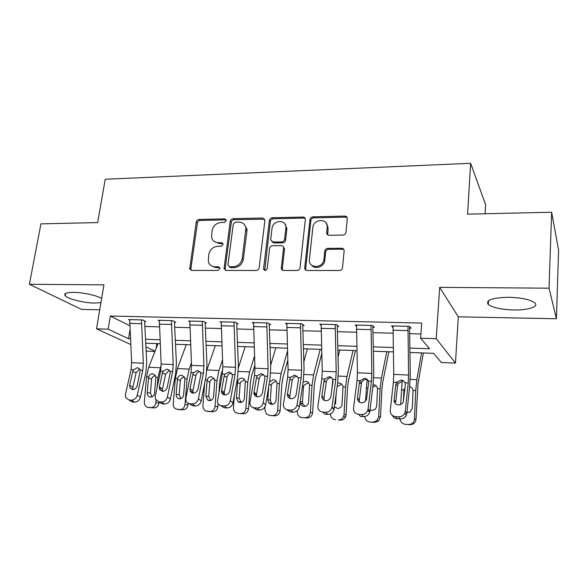 <?xml version="1.0" encoding="UTF-8"?>
<svg xmlns="http://www.w3.org/2000/svg" width="588" height="588" viewBox="0 0 588 588"><rect width="100%" height="100%" fill="white"/><g stroke="black" fill="none" stroke-linecap="round" stroke-linejoin="round"><path stroke-width="0.88" d="M226.321 220.603L224.836 218.861L199.009 219.464C197.531 219.647 196.612 220.5 196.252 222.029L189.748 268.929L191.732 270.429L217.883 270.443L219.875 268.606L219.853 268.003L218.376 266.776L214.958 266.783C211.474 266.599 209.262 264.828 208.314 261.469L208.733 254.611C209.894 249.613 212.893 246.835 217.744 246.291L221.139 246.254L223.117 244.432L221.632 242.646L218.229 242.69C214.686 242.528 212.466 240.742 211.57 237.331L212.025 230.783C213.172 225.851 216.156 223.087 220.978 222.492L224.359 222.418L226.321 220.603M226.262 219.868L200.17 220.426C198.7 220.61 197.781 221.463 197.421 222.984L190.879 268.687L191.225 270.37M219.743 267.65L216.105 267.643L214.958 266.783M223.028 243.586L219.361 243.608L218.229 242.69M508.701 297.293C492.06 297.741 485.262 300.159 488.327 304.555C492.898 307.744 501.38 309.545 513.758 309.957C528.318 310.324 539.563 306.605 534.558 302.658C529.913 299.461 521.299 297.675 508.701 297.293M101.651 298.432C96.822 295.448 82.812 292.39 73.544 292.361C66.304 292.42 63.533 293.559 65.231 295.771C68.017 299.064 84.143 303.011 94.705 303.077L100.938 302.651M342.929 235.06C344.509 234.906 345.509 234.061 345.92 232.525L347.273 218.707C347.258 217.082 346.435 216.208 344.788 216.09L312.934 216.825C311.302 217.023 310.317 217.92 309.986 219.522L304.738 267.871C304.775 269.466 305.576 270.333 307.149 270.487L339.452 270.502C341.04 270.37 342.047 269.524 342.473 267.981L344.134 250.958C344.127 249.297 343.296 248.393 341.635 248.246L327.781 248.371C326.134 248.548 325.135 249.437 324.782 251.054L323.907 259.499C323.106 268.679 308.274 268.709 309.398 259.602L312.838 227.6C313.448 218.493 328.486 218.141 327.222 227.335L326.678 232.627C326.678 234.252 327.487 235.134 329.118 235.266L342.929 235.06M551.647 212.239L558.6 250.341L556.417 318.755L549.038 288.186L551.647 212.239L467.578 214.15L470.643 163.288L105.215 179.252L97.689 222.573L40.947 223.866L29.4 284.283L103.944 284.842L96.52 328.839L108.155 329.177L110.323 316.043L421.714 323.069L420.626 338.225L436.23 338.681L455.465 363.075L441.404 362.524L433.532 353.329L409.932 352.499M549.038 288.186L439.684 287.363L436.23 338.681M264.916 220.515L262.682 217.986L233.046 218.677C231.525 218.861 230.584 219.728 230.231 221.279L224.057 268.65L226.196 270.443L256.221 270.458C257.801 270.296 258.771 269.414 259.124 267.797L264.916 220.515M272.273 217.766L302.989 217.053C304.518 217.163 305.304 217.972 305.356 219.5L300.049 267.768C299.704 269.414 298.711 270.318 297.072 270.48L283.636 270.473C282.196 270.355 281.417 269.561 281.292 268.106L283.585 247.945C283.467 246.497 282.696 245.725 281.262 245.615L272.531 245.71C270.943 245.887 269.973 246.776 269.627 248.379L267.202 268.591C265.916 270.892 264.703 271.002 263.549 268.936L269.392 220.419C269.738 218.839 270.7 217.957 272.273 217.766L273.266 218.773L303.908 218.075L302.989 217.053M29.4 284.283L81.578 309.428L99.732 309.788M110.323 316.043L129.625 325.62M144.868 326.472L159.297 326.862M174.68 327.281L189.792 327.692M205.352 328.119L221.184 328.545M236.913 328.971L253.509 329.427M269.407 329.853L286.804 330.331M302.886 330.765L321.114 331.257M337.38 331.706L356.49 332.22M372.946 332.668L392.99 333.212M409.638 333.668L420.927 333.969M128.993 399.972L132.212 401.957L134.564 402.111L131.359 400.119L128.993 399.972L125.707 397.694L125.45 394.475L131.065 369.683L131.646 362.693L129.698 319.622L141.458 319.901L143.354 363.215L142.781 370.242L137.261 395.18L140.429 397.201L145.875 372.41L146.728 361.936L144.67 322.68L144.721 321.607L145.905 321.636L142.641 319.931L128.529 319.593L129.617 320.144M158.966 401.847L162.031 403.853L164.449 404.007L161.399 402.001L158.966 401.847L155.386 399.134L155.239 396.261L160.605 371.101L161.163 364.016L159.341 320.335L171.439 320.622L173.21 364.553L172.659 371.682L167.396 396.988L170.402 399.031L175.599 373.865L176.415 363.244L174.496 323.437L174.548 322.349L175.761 322.378L172.659 320.651L158.143 320.306L159.267 320.908M189.814 403.78L192.71 405.801L195.201 405.955L192.32 403.934L189.814 403.78C187.822 403.566 186.528 402.486 185.94 400.538L185.889 398.105L190.997 372.564L191.534 365.368L189.843 321.07L202.294 321.364L203.926 365.927L203.397 373.159L198.399 398.855L201.243 400.906L206.175 375.364L206.954 364.589L205.175 324.216L205.227 323.106L206.476 323.143L203.544 321.401L188.608 321.041L189.77 321.702M221.573 405.764L224.293 407.8L226.858 407.962L224.16 405.926L221.573 405.764C219.287 405.492 217.905 404.206 217.413 401.905L222.271 374.064L222.786 366.765L221.242 321.827L234.053 322.136L235.538 367.338L235.038 374.674L230.327 400.773L232.988 402.846L237.64 376.901L238.383 365.971L236.758 325.01L236.802 323.892L238.089 323.922L235.347 322.165L219.963 321.79L221.161 322.533M254.288 407.815L256.824 409.865L259.462 410.034L256.949 407.984L254.288 407.815C251.664 407.462 250.194 405.94 249.863 403.243L254.472 375.607L254.957 368.206L253.568 322.599L266.768 322.922L268.091 368.794L267.621 376.239L263.211 402.743L265.688 404.838L270.032 378.488L270.73 367.397L269.267 325.84L269.311 324.701L270.634 324.73L268.091 322.952L252.252 322.569L253.479 323.393M288.002 409.924L290.332 411.99L293.052 412.166L290.744 410.093L288.002 409.924C284.996 409.469 283.453 407.682 283.365 404.566L287.635 377.202L288.091 369.683L286.863 323.407L300.468 323.731L301.629 370.286L301.181 377.856L297.102 404.779L299.373 406.889L303.393 380.127L304.055 368.86L302.761 326.685L302.805 325.531L304.165 325.568L301.835 323.767L285.511 323.371L286.775 324.304M322.761 412.1L324.87 414.18L327.678 414.364L325.583 412.276L322.761 412.1C319.387 411.534 317.785 409.513 317.939 406.036L321.812 378.841L322.239 371.212L321.18 324.231L335.204 324.569L336.189 371.829L335.77 379.517L332.044 406.881L334.094 409.005L337.769 381.81L338.379 370.374L337.277 327.56L337.314 326.391L338.717 326.428L336.615 324.598L319.791 324.194L321.092 325.267M358.606 414.342L360.488 416.444L363.384 416.627L361.524 414.525L358.606 414.342C355.123 413.768 353.432 411.71 353.535 408.168L357.041 380.539L357.438 372.785L356.563 325.083L371.028 325.429L371.822 373.424L371.44 381.23L368.081 409.042L369.896 411.188L373.211 383.545L373.77 371.925L372.858 328.464L372.902 327.273L374.343 327.31L372.483 325.465L355.13 325.046L356.475 326.296M395.599 416.657L397.238 418.774L400.222 418.965L398.613 416.848L395.599 416.657C391.998 416.069 390.219 413.974 390.256 410.38L393.379 382.281L393.74 374.402L393.063 325.958L407.984 326.318L408.579 375.063L408.234 382.994L405.279 411.277L406.845 413.438L409.762 385.338L410.27 373.534L409.564 329.398L409.601 328.185L411.093 328.222L409.491 326.355L391.579 325.928L392.975 327.42M485.115 213.753L485.607 204.749L470.643 163.288M439.684 287.363L458.295 316.829L556.417 318.755M458.295 316.829L455.465 363.075M156.849 343.613L156.114 348.486M154.96 351.404L146.155 351.065M409.865 348.089L429.615 348.743L420.626 338.225M108.155 329.177L128.552 338.732L130.345 338.791M145.545 339.298L159.943 339.776M175.305 340.283L190.394 340.79M205.932 341.305L221.742 341.834M237.442 342.356L254.009 342.9M269.892 343.429L287.253 344.009M303.305 344.546L321.504 345.149M337.747 345.685L356.82 346.325M373.248 346.869L393.247 347.53M130.654 344.487L96.52 328.839M145.934 346.876L155.063 351.146M393.328 351.911L373.336 351.212M356.923 350.639L337.857 349.963M321.621 349.397L303.437 348.757M287.385 348.192L270.032 347.581M254.163 347.03L237.603 346.45M221.911 345.898L206.109 345.34M190.585 344.796L175.503 344.267M160.142 343.723L145.743 343.223M346.273 216.509L346.207 217.185M129.882 330.346L128.552 338.732M214.069 267.349L214.15 266.739M214.48 241.661L219.361 243.608M211.459 265.864L216.105 267.643M264.718 219.192L234.127 219.662C232.613 219.846 231.672 220.713 231.319 222.257L225.16 268.679L225.513 270.34M235.303 222.183L233.326 224.013L227.924 264.931L229.445 266.768L233.098 266.761C238.066 266.239 241.124 263.431 242.278 258.323L245.902 228.284C245.218 224.351 242.888 222.293 238.919 222.11L235.303 222.183M229.166 266.739L230.555 267.628L229.445 266.768M244.263 224.388L246.96 229.254L246.931 231.143L243.351 259.212C242.205 264.306 239.154 267.114 234.2 267.628L230.555 267.628M305.165 218.391L303.908 218.075M283.306 246.791L284.563 248.878L282.299 268.657L282.63 270.26M273.266 218.773C271.693 218.964 270.737 219.846 270.392 221.419L264.725 270.414M285.886 228.225L285.937 227.468C286.341 218.949 272.663 220.008 272.016 228.475L270.686 239.823L272.972 242.013L281.689 241.911C283.298 241.727 284.269 240.837 284.614 239.228L285.886 228.225L286.848 229.21L286.893 228.46L284.732 223.675M271.957 241.808L273.971 242.962L272.972 242.013M286.848 229.21L285.584 240.183C285.239 241.786 284.269 242.682 282.666 242.859L273.971 242.962M326.222 223.072L328.082 228.342L327.736 234.891M311.728 265.247C315.234 270.032 324.282 266.709 324.782 260.418L323.929 259.337M343.914 249.628L342.459 249.202L328.641 249.327C327.001 249.496 326.009 250.385 325.649 251.995L324.804 260.264M347.126 217.582L345.597 217.134L313.823 217.854C312.199 218.045 311.214 218.942 310.883 220.544L305.672 268.65L305.988 270.208M158.025 343.649L148.713 367.25L146.544 376.835L144.347 401.971C144.266 404.595 145.287 406.374 147.412 407.293L153.946 407.903L148.463 407.506M161.193 364.935L157.974 377.415L157.106 387.492M156.011 400.296L155.805 402.692L158.973 402.971C158.422 406.124 156.746 407.763 153.946 407.903M160.289 387.521L160.061 390.145M148.654 376.937C149.374 374.865 150.712 373.806 152.682 373.755L155.276 375.387L155.842 377.305L154.548 393.122C154.107 395.65 152.762 396.974 150.513 397.091L149.492 396.856C147.904 396.077 147.147 394.688 147.221 392.688L148.654 376.937L146.544 376.835M150.756 407.653C153.571 407.521 155.254 405.867 155.805 402.692M155.254 375.35L152.182 377.408L151.616 379.304L150.425 393.041L152.035 396.819M144.721 321.607L144.81 321.063M139.606 368.838L136.137 372.704L132.734 371.675L129.669 385.28L132.859 387.352L136.137 372.704M132.212 401.957L129.117 400.053M132.859 387.352L132.962 389.624M140.429 397.201C139.452 400.34 137.496 401.971 134.564 402.111M131.359 400.119C134.307 399.98 136.276 398.333 137.261 395.18M132.734 371.675L133.572 369.801L137.305 367.684L139.481 368.691L140.245 370.124L137.202 385.699C136.416 388.198 134.85 389.506 132.506 389.631L129.838 387.749L129.669 385.28M186.293 344.641L177.414 368.588L175.342 378.305L173.232 403.794C173.151 406.345 174.144 408.123 176.202 409.116L182.883 409.799L177.488 409.41M191.416 362.767L189.115 369.132L187.087 378.9L185.007 404.537L188.013 404.809C187.469 407.999 185.757 409.667 182.883 409.799M188.131 403.331L188.013 404.809M177.517 378.415C178.23 376.313 179.605 375.24 181.618 375.188L184.478 377.18L184.897 378.79L183.662 394.827C183.221 397.392 181.846 398.73 179.538 398.848L178.289 398.524C176.782 397.686 176.062 396.305 176.128 394.386L177.517 378.415L175.342 378.305M179.847 409.564C182.736 409.432 184.456 407.756 185.007 404.537M184.264 376.783L180.891 378.878L180.318 380.803L179.178 394.724L180.964 398.635M204.69 383.045L202.919 405.669C202.845 408.094 203.764 409.843 205.69 410.931L212.621 411.747L207.329 411.365M215.326 345.663L206.873 370.065M222.499 359.937L218.934 370.514L217.016 380.429L215.032 406.433L217.861 406.69C217.325 409.932 215.576 411.615 212.621 411.747M222.793 369.198L221.088 374.299L219.824 380.877L219.008 391.586M218.089 403.728L217.861 406.69M207.174 379.929C207.895 377.797 209.291 376.71 211.364 376.658L214.495 379.091L214.76 380.318L213.584 396.577C213.15 399.178 211.746 400.538 209.372 400.656L207.792 400.171L205.844 396.128L207.174 379.929L205.308 379.833M209.754 411.526C212.724 411.394 214.48 409.696 215.032 406.433M214.069 378.275L210.394 380.392L209.82 382.34L208.725 396.459L210.688 400.487M234.355 395.21L233.451 407.594C233.37 409.792 234.164 411.482 235.832 412.658L238.015 413.379L243.197 413.754L238.015 413.379M245.159 346.714L238.419 367.669M254.508 356.181L249.599 371.939L247.791 382.002L245.902 408.381L248.555 408.631C248.018 411.916 246.232 413.621 243.197 413.754M254.847 365.295L251.613 375.769L250.422 382.443L248.555 408.631M237.67 381.487C238.39 379.326 239.816 378.224 241.94 378.172C243.689 378.349 244.821 379.341 245.343 381.149L244.358 398.385C243.924 401.023 242.491 402.398 240.051 402.515L237.986 401.722L236.398 397.914L237.67 381.487L236.824 381.443M240.507 413.54C243.564 413.408 245.358 411.688 245.902 408.381M244.483 379.797L240.727 381.943L240.147 383.92L239.103 398.238L241.256 402.39M174.548 322.349L174.636 321.754M169.322 370.19L165.596 374.159L162.354 373.123L159.422 386.933L162.457 389.021L165.596 374.159M162.031 403.853L158.775 401.832M162.457 389.021L162.611 391.358M170.402 399.031C169.447 402.214 167.462 403.868 164.449 404.007M161.399 402.001C164.427 401.861 166.426 400.193 167.396 396.988M162.354 373.123L163.192 371.226L166.999 369.08L169.491 370.389L170.05 371.557L170.072 373.505L167.176 387.367C166.411 389.903 164.816 391.233 162.413 391.351L159.517 389.124L159.422 386.933M205.227 323.106L205.315 322.452M199.905 371.587C198.127 371.932 196.87 373.027 196.12 374.872L195.892 375.651L192.827 374.615L190.042 388.631L192.915 390.741L195.892 375.651M192.71 405.801L189.321 403.721M192.915 390.741L193.114 393.115M201.243 400.906C200.31 404.14 198.296 405.823 195.201 405.955M192.32 403.934C195.429 403.802 197.458 402.104 198.399 398.855M192.827 374.615L193.658 372.689L197.539 370.514L200.39 372.255L200.714 373.027L200.773 375.004L198.024 389.08C197.274 391.652 195.657 393.005 193.18 393.122C191.556 392.953 190.519 392.071 190.064 390.476L190.042 388.631M236.802 323.892L236.898 323.157M231.385 373.049C229.452 373.299 228.085 374.416 227.284 376.394L227.071 377.195L224.19 376.151L221.558 390.381L224.256 392.505L227.071 377.195M224.293 407.8L220.743 405.639M224.256 392.505L224.491 394.901M232.988 402.846C232.084 406.124 230.04 407.829 226.858 407.962M224.16 405.926C227.358 405.793 229.416 404.074 230.327 400.773M224.19 376.151L225.006 374.196L228.982 371.991L232.201 374.328L232.37 376.548L229.776 390.844C229.048 393.453 227.409 394.827 224.866 394.945C223.006 394.724 221.889 393.688 221.522 391.814L221.558 390.381M265.048 406.712L264.85 409.571L266.504 414.062L269.583 415.451L274.647 415.819L269.583 415.451M275.823 347.787L270.656 365.244M287.488 351.183L281.137 373.409L279.447 383.619L277.668 410.38L280.131 410.622C279.594 413.959 277.771 415.687 274.647 415.819M287.789 360.378L282.997 377.283L281.887 384.052L280.131 410.622M269.451 382.009L273.398 379.73C275.427 379.973 276.647 381.171 277.044 383.347L276.015 400.237C275.588 402.912 274.118 404.309 271.612 404.426L268.819 402.964L267.827 399.759L268.745 386.287M272.148 415.62C275.287 415.488 277.124 413.739 277.668 410.38M275.757 381.369L271.913 383.538L271.325 385.544L270.348 400.075L271.333 403.258L272.692 404.338M269.311 324.701L269.414 323.878M263.814 374.563C261.704 374.71 260.219 375.842 259.374 377.966L259.161 378.775L256.486 377.731L254.009 392.189L256.522 394.327L259.161 378.775M256.824 409.865L253.083 407.587M256.522 394.327L256.787 396.716M265.688 404.838C264.806 408.168 262.733 409.902 259.462 410.034M256.949 407.984C260.241 407.844 262.329 406.102 263.211 402.743M256.486 377.731L257.287 375.747L261.344 373.505L264.776 376.107L264.901 378.143L262.476 392.659C261.77 395.312 260.109 396.702 257.493 396.819C255.368 396.547 254.185 395.32 253.95 393.137L254.009 392.189M297.227 410.711L297.668 414.415C298.601 416.319 300.071 417.37 302.07 417.583L307.01 417.943L302.07 417.583M307.355 348.897L303.842 361.914M328.008 226.402L327.523 227.681M320.217 349.346L313.588 374.916L312.022 385.287L310.361 412.445L312.618 412.673C312.088 416.054 310.221 417.811 307.01 417.943M321.746 353.726L315.293 378.834L314.264 385.713L312.618 412.673M303.092 382.112L305.767 381.333C307.921 381.59 309.192 382.869 309.575 385.162L308.597 402.148C308.171 404.86 306.671 406.279 304.099 406.396C302.298 406.198 301.063 405.213 300.394 403.434L300.174 401.523M304.716 417.752C307.943 417.62 309.825 415.856 310.361 412.445M308.876 383.148L307.928 382.979L304.003 385.184L303.408 387.22L302.489 401.957L302.71 403.728L305.04 406.345M302.805 325.531L302.908 324.591M297.087 376.136C294.845 376.217 293.287 377.371 292.412 379.583L292.214 380.407L289.744 379.363L287.451 394.041L289.759 396.202L292.214 380.407M290.332 411.99L286.378 409.549M289.759 396.202L290.038 398.546M299.373 406.889C298.528 410.277 296.418 412.034 293.052 412.166M290.744 410.093C294.132 409.961 296.249 408.19 297.102 404.779M289.744 379.363L290.538 377.342L294.691 375.07L298.248 377.709L298.417 379.782L296.168 394.526C295.492 397.223 293.802 398.635 291.111 398.76C288.686 398.399 287.451 396.966 287.4 394.467L287.451 394.041M332.786 379.466L331.838 389.653M339.783 350.036L338.041 357.21M353.021 350.499L346.993 376.467L345.568 387L344.024 414.569L346.067 414.783L345.59 416.804C344.487 419.053 342.731 420.163 340.327 420.126L338.247 419.957C340.665 419.986 342.429 418.869 343.546 416.605L344.024 414.569M355.395 350.58L348.53 380.436L347.589 387.418L346.067 414.783M337.586 383.17L339.085 382.979C341.312 383.244 342.628 384.545 343.047 386.867L341.915 405.33C341.106 407.381 339.644 408.417 337.534 408.425L334.403 406.72M330.434 413.849C330.618 417.26 332.316 419.237 335.527 419.773M336.152 393.762L335.572 403.897L334.8 403.794M341.047 384.64L337.402 386.309M342.642 248.43L342.569 249.202M337.314 326.391L337.424 325.304M331.22 377.753C328.912 377.834 327.325 379.003 326.458 381.252L326.259 382.09L324.017 381.039L321.908 395.959L324.01 398.135L326.259 382.09M324.01 398.135L324.282 400.391M334.094 409.005L334.021 409.424C333.058 412.629 330.941 414.275 327.678 414.364M325.583 412.276C328.868 412.188 331 410.534 331.97 407.308L332.044 406.881M324.017 381.039L324.804 378.988L329.045 376.688C330.831 376.849 332.066 377.746 332.749 379.37L332.962 381.472L330.853 396.738C330.096 399.325 328.398 400.663 325.767 400.751C323.077 400.318 321.79 398.715 321.908 395.959M345.509 217.016L345.435 216.149M367.132 379.4L365.486 401.134M386.779 351.683L381.399 378.069L380.12 388.764L378.701 416.76L380.51 416.958L378.488 421.104L374.637 422.382L369.984 422.037L372.785 422.221L376.665 420.927L378.701 416.76M388.889 351.756L382.751 382.082L381.906 389.175L380.51 416.958M373.402 384.677C375.703 384.949 377.07 386.265 377.518 388.631L376.702 406.139L375.475 409.086L371.983 410.512L370.05 409.924M364.707 416.561C365.155 419.744 366.912 421.567 369.984 422.037M375.144 386.353L372.807 386.875M372.902 327.273L373.012 325.987M366.405 379.422C364.215 379.466 362.649 380.51 361.701 382.553L361.355 383.817L359.356 382.766L357.445 397.929L359.319 400.134L361.355 383.817M359.319 400.134L359.562 402.243M369.896 411.188L369.639 412.342C368.485 415.179 366.397 416.605 363.384 416.627M361.524 414.525C364.56 414.503 366.655 413.063 367.823 410.211L368.081 409.042M359.356 382.766L360.128 380.686L364.464 378.349C366.309 378.518 367.596 379.429 368.323 381.075L368.58 383.214L366.537 399.296C365.626 401.604 363.95 402.773 361.502 402.809C358.724 402.361 357.372 400.737 357.445 397.929M402.185 381.142L400.656 404.522M402.317 380.318L402.236 380.848M421.545 352.903L416.848 379.716L415.716 390.579L414.437 419.009L416.003 419.2C415.819 421.456 414.753 423.11 412.798 424.146L409.983 424.698L405.492 424.367L408.373 424.551L411.21 423.999C413.18 422.948 414.253 421.287 414.437 419.009M423.36 352.969L418.009 383.78L416.003 419.2M403.368 401.751L403.882 390.858L405 388.021M409.63 386.551C411.541 387.125 412.673 388.418 413.041 390.439L412.313 408.226L410.152 411.975L406.933 412.592M400.031 418.95C400.568 422.103 402.39 423.911 405.492 424.367M409.601 328.185L409.718 326.627M402.684 381.142L398.319 383.472L397.554 385.61L395.805 384.552L394.107 399.965L395.739 402.185L397.554 385.61M397.238 418.774C394.967 418.546 393.343 417.443 392.372 415.451M406.845 413.438L406.33 415.297C405.044 417.767 403.008 418.987 400.222 418.965M398.613 416.848C401.406 416.87 403.456 415.642 404.764 413.151L405.279 411.277M395.805 384.552L396.584 382.398L401.001 380.061C402.905 380.238 404.243 381.164 405.022 382.839L405.316 385.015L403.309 401.898C402.288 403.919 400.649 404.934 398.377 404.926C395.504 404.478 394.085 402.817 394.107 399.965M225.939 219.846L224.836 218.861M219.515 267.636L218.376 266.776M222.749 243.564L221.632 242.646M190.879 268.687L189.674 267.841M197.421 222.984L196.252 222.029M200.17 220.426L199.009 219.464M225.16 268.679L224.035 267.819M231.319 222.257L230.231 221.279M234.127 219.662L233.046 218.677M263.696 218.986L262.682 217.986M234.2 267.628L233.098 266.761M243.351 259.212L242.278 258.323M246.931 231.143L245.872 230.18M282.299 268.657L281.307 267.783M284.541 249.18L283.57 248.246M264.593 269.466L263.564 268.591M270.392 221.419L269.392 220.419M282.666 242.859L281.689 241.911M285.584 240.183L284.614 239.228M327.538 233.62L326.678 232.627M328.082 228.342L327.222 227.335M325.642 252.054L324.774 251.113M328.641 249.327L327.781 248.371M342.459 249.202L341.635 248.246M305.672 268.65L304.746 267.76M310.883 220.544L309.986 219.522M313.823 217.854L312.934 216.825M345.597 217.134L344.788 216.09M157.974 377.415L155.842 377.305M160.098 367.779L148.713 367.25M147.221 392.688L150.425 393.041M151.616 379.304L148.529 377.724M140.245 370.124L142.781 370.242M131.065 369.683L133.572 369.801M131.646 362.693L143.354 363.215M129.507 323.378L141.267 323.687M187.087 378.9L184.897 378.79M189.115 369.132L177.414 368.588M176.128 394.386L179.178 394.724M180.318 380.803L177.385 379.209M217.016 380.429L214.76 380.318M218.934 370.514L206.91 369.955M205.844 396.128L208.725 396.459M209.82 382.34L207.042 380.73M247.791 382.002L245.475 381.884M249.599 371.939L238.302 371.418M236.398 397.914L239.103 398.238M240.147 383.92L237.537 382.303M170.05 371.557L172.659 371.682M160.605 371.101L163.192 371.226M161.163 364.016L173.21 364.553M159.157 324.15L171.255 324.458M200.714 373.027L203.397 373.159M190.997 372.564L193.658 372.689M191.534 365.368L203.926 365.927M189.667 324.936L202.118 325.26M232.275 374.541L235.038 374.674M222.271 374.064L225.006 374.196M222.786 366.765L235.538 367.338M221.066 325.752L233.884 326.083M279.447 383.619L277.066 383.501M281.137 373.409L270.656 372.917M267.827 399.759L270.348 400.075M271.325 385.544L269.113 384.052M264.776 376.107L267.621 376.239M254.472 375.607L257.287 375.747M254.957 368.206L268.091 368.794M253.399 326.583L266.607 326.928M327.928 226.593L327.266 226.608M312.022 385.287L309.575 385.162M313.588 374.916L303.974 374.468M300.167 401.655L302.489 401.957M303.408 387.22L302.438 386.5M298.248 377.709L301.181 377.856M287.635 377.202L290.538 377.342M288.091 369.683L301.629 370.286M286.709 327.45L300.314 327.803M345.568 387L343.047 386.867M346.993 376.467L338.306 376.063M340.327 420.126L338.247 419.957M332.749 379.37L335.77 379.517M321.812 378.841L324.804 378.988M322.239 371.212L336.189 371.829M321.033 328.339L335.057 328.699M380.12 388.764L377.518 388.631M381.399 378.069L373.689 377.709M367.978 388.139L366.177 388.051M374.637 422.382L372.785 422.221M368.323 381.075L371.44 381.23M357.041 380.539L360.128 380.686M357.438 372.785L371.822 373.424M356.424 329.251L370.888 329.625M415.716 390.579L413.041 390.439M416.848 379.716L410.189 379.407M404 389.984L401.347 389.844M409.983 424.698L408.373 424.551M404.618 391.645L403.882 390.858M405.022 382.839L408.234 382.994M393.379 382.281L396.562 382.435M393.74 374.402L408.579 375.063M392.931 330.199L407.859 330.581M488.327 304.555L488.532 300.652M65.231 295.771L65.65 293.419M190.946 269.774L189.748 268.929M225.182 269.502L224.057 268.65M246.96 229.254L245.902 228.284M282.277 268.988L281.292 268.106M284.563 248.878L283.585 247.945M264.578 269.811L263.549 268.936M286.893 228.46L285.937 227.468M324.782 260.418L323.907 259.499M325.649 251.995L324.782 251.054M305.664 268.76L304.738 267.871M149.492 396.856L151.322 397.04M129.838 387.749L132.763 389.638M178.289 398.524L180.56 398.752M207.792 400.171L210.666 400.472M237.986 401.722L240.683 402.016M159.517 389.124L162.56 391.196M190.064 390.476L192.938 392.571M221.522 391.814L224.219 393.931M268.819 402.964L271.333 403.258M253.95 393.137L256.464 395.276M300.394 403.434L302.71 403.728M287.4 394.467L289.715 396.628M343.546 416.605L345.59 416.804M326.303 381.832L324.061 380.781M334.021 409.424L331.97 407.308M376.665 420.927L378.488 421.104M361.701 382.553L359.702 381.487M369.639 412.342L367.823 410.211M404.794 390.006L404.191 389.359M411.21 423.999L412.798 424.146M398.311 383.472L396.584 382.398M406.33 415.297L404.764 413.151"/></g></svg>
